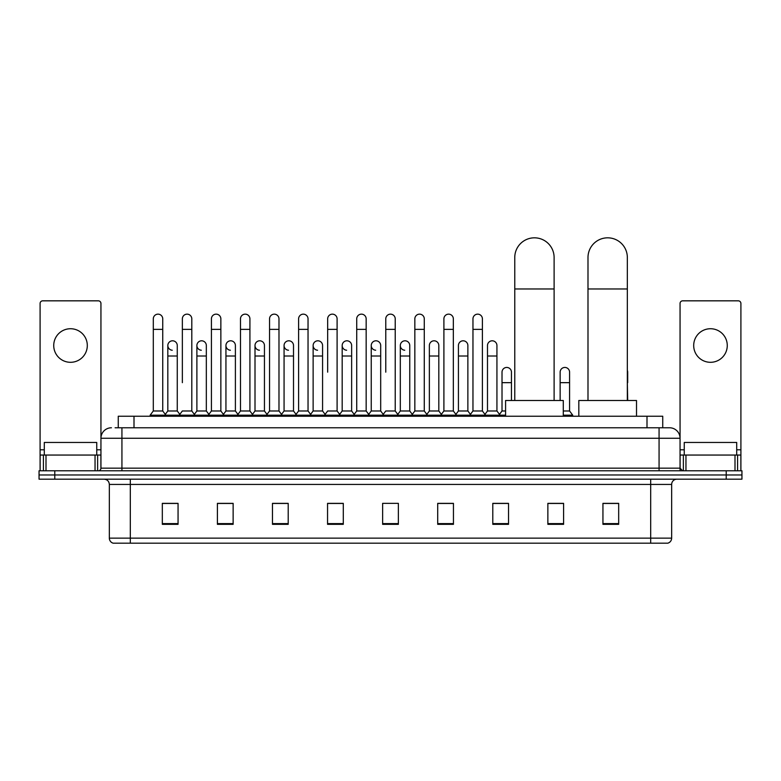 <?xml version="1.0" encoding="UTF-8"?>
<svg xmlns="http://www.w3.org/2000/svg" width="781" height="781" viewBox="0 0 781 781"><rect width="100%" height="100%" fill="white"/><g stroke="black" fill="none" stroke-linecap="round" stroke-linejoin="round"><path stroke-width="1.17" d="M118.263 427.773L118.263 416.234L662.737 416.234L662.737 427.773M115.354 427.773L665.89 427.773M115.11 427.773L121.934 427.773L121.934 438.258L100.944 438.258L100.944 468.161A2.626 2.626 0 0 1 98.328 470.787M111.439 427.773A10.495 10.495 0 0 0 100.944 438.258L100.944 303.448A2.626 2.626 0 0 0 98.328 300.831L42.721 300.831A2.626 2.626 0 0 0 40.095 303.448L40.095 455.05L46.001 455.05L46.001 470.787M669.561 427.773A10.495 10.495 0 0 1 680.056 438.258L659.066 438.258L659.066 427.773L669.405 427.773M734.999 470.787L734.999 455.05L740.905 455.05L740.905 470.787L740.905 303.448A2.626 2.626 0 0 0 738.279 300.831L682.672 300.831A2.626 2.626 0 0 0 680.056 303.448L680.056 468.161L682.672 470.787M54.787 470.787L39.05 470.787L39.05 474.975L54.787 474.975L39.05 474.975L39.05 479.173L54.787 479.173L54.787 474.975L726.213 474.975L54.787 474.975L54.787 470.787L726.213 470.787L726.213 474.975L741.95 474.975L726.213 474.975L726.213 479.173L54.787 479.173M741.95 470.787L741.95 474.975L741.95 470.787L726.213 470.787M671.66 538.138C671.514 540.647 670.254 542.326 667.882 543.176L650.68 543.176L650.68 538.138L671.66 538.138L671.66 484.425A5.242 5.242 0 0 1 676.902 479.173M650.68 543.176L113.118 543.176A5.242 5.242 0 0 1 109.34 538.138L109.34 484.425C109.028 481.233 107.28 479.485 104.098 479.173M618.679 524.334L618.679 503.354L602.942 503.354L602.942 524.334L618.679 524.334M563.599 524.334L563.599 503.354L547.862 503.354L547.862 524.334L563.599 524.334M508.529 524.334L508.529 503.354L492.791 503.354L492.791 524.334L508.529 524.334M453.449 524.334L453.449 503.354L437.711 503.354L437.711 524.334L453.449 524.334M178.058 524.334L178.058 503.354L162.321 503.354L162.321 524.334L178.058 524.334M233.138 524.334L233.138 503.354L217.401 503.354L217.401 524.334L233.138 524.334M288.209 524.334L288.209 503.354L272.471 503.354L272.471 524.334L288.209 524.334M343.289 524.334L343.289 503.354L327.551 503.354L327.551 524.334L343.289 524.334M398.369 524.334L398.369 503.354L382.631 503.354L382.631 524.334L398.369 524.334M741.95 479.173L741.95 474.975L741.95 479.173L726.213 479.173M501.5 503.462L497.458 503.462M559.616 503.462L553.319 503.462M341.668 503.462L337.626 503.354M283.542 503.462L279.5 503.462M225.426 503.462L221.384 503.462M162.321 503.462L177.795 503.462M167.3 503.462L163.268 503.462M443.374 503.354L439.332 503.462M385.258 503.354L395.742 503.354M343.289 503.462L327.551 503.462M288.209 503.462L272.471 503.462M233.138 503.462L217.401 503.462M453.449 503.462L437.711 503.462M508.529 503.462L492.791 503.462M563.599 503.462L547.862 503.462M618.679 503.462L602.942 503.462M96.746 455.05L96.746 442.456L44.292 442.456L44.292 455.05M70.524 328.733A16.782 16.782 0 0 0 53.733 345.524A16.782 16.782 0 0 0 70.524 362.306A16.782 16.782 0 0 0 87.306 345.524A16.782 16.782 0 0 0 70.524 328.733M95.048 470.787L95.048 455.05L46.001 455.05M95.048 455.05L100.944 455.05M40.095 470.787L40.095 455.05M514.767 400.497L514.767 257.496A19.671 19.671 0 0 1 534.438 237.824A19.671 19.671 0 0 1 554.11 257.496A19.671 19.671 0 0 0 534.438 237.824M554.11 400.497L554.11 257.496M563.286 416.234L563.286 400.497L505.59 400.497L505.59 416.234M587.995 400.497L587.995 257.496A19.671 19.671 0 0 1 607.667 237.824A19.671 19.671 0 0 1 627.338 257.496A19.671 19.671 0 0 0 607.667 237.824M627.338 400.497L627.338 257.496M636.515 416.234L636.515 400.497L578.819 400.497L578.819 416.234M153.301 329.367L162.741 329.367L162.741 410.982L153.301 410.982L153.301 318.873A4.725 4.725 0 0 1 158.318 314.157A4.725 4.725 0 0 1 162.741 318.873A4.725 4.725 0 0 0 158.318 314.157M153.301 410.982L150.147 415.18L150.147 416.234M162.741 410.982L165.884 415.18L150.147 415.18M182.354 382.661L182.354 329.367L191.804 329.367L191.804 410.982L182.354 410.982L179.21 415.18L165.884 415.18L165.884 416.234M182.354 329.367L182.354 318.873A4.725 4.725 0 0 1 187.372 314.157A4.725 4.725 0 0 1 191.804 318.873A4.725 4.725 0 0 0 187.372 314.157M196.89 410.982L196.89 356.009L206.33 356.009L206.33 410.982L196.89 410.982L194.342 414.379L191.804 410.982L194.947 415.18L179.21 415.18L179.21 416.234M211.417 410.982L211.417 329.367L220.857 329.367L220.857 410.982L211.417 410.982L208.273 415.18L194.947 415.18L194.947 416.234M211.417 329.367L211.417 318.873A4.725 4.725 0 0 1 216.435 314.157A4.725 4.725 0 0 1 220.857 318.873A4.725 4.725 0 0 0 216.435 314.157M220.857 382.661L220.857 410.982L224.01 415.18L208.273 415.18L208.273 416.234M240.48 410.982L240.48 329.367L249.92 329.367L249.92 410.982L240.48 410.982L237.326 415.18L224.01 415.18L224.01 416.234M240.48 329.367L240.48 318.873A4.725 4.725 0 0 1 245.498 314.157A4.725 4.725 0 0 1 249.92 318.873A4.725 4.725 0 0 0 245.498 314.157M249.92 410.982L253.064 415.18L237.326 415.18L237.326 416.234M269.543 410.982L269.543 329.367L278.983 329.367L278.983 410.982L269.543 410.982L266.389 415.18L253.064 415.18L253.064 416.234M269.543 329.367L269.543 318.873A4.725 4.725 0 0 1 274.551 314.157A4.725 4.725 0 0 1 278.983 318.873A4.725 4.725 0 0 0 274.551 314.157M278.983 372.166L278.983 410.982L282.126 415.18L266.389 415.18L266.389 416.234M298.596 410.982L298.596 329.367L308.036 329.367L308.036 410.982L298.596 410.982L295.452 415.18L282.126 415.18L282.126 416.234M298.596 329.367L298.596 318.873A4.725 4.725 0 0 1 303.614 314.157A4.725 4.725 0 0 1 308.036 318.873A4.725 4.725 0 0 0 303.614 314.157M308.036 410.982L311.189 415.18L295.452 415.18L295.452 416.234M327.659 372.166L327.659 329.367L337.099 329.367L337.099 410.982L327.659 410.982L324.515 415.18L311.189 415.18L311.189 416.234M327.659 329.367L327.659 318.873A4.725 4.725 0 0 1 332.677 314.157A4.725 4.725 0 0 1 337.099 318.873A4.725 4.725 0 0 0 332.677 314.157M337.099 372.166L337.099 410.982L340.252 415.18L324.515 415.18L324.515 416.234M356.722 410.982L356.722 329.367L366.162 329.367L366.162 410.982L356.722 410.982L353.568 415.18L340.252 415.18L340.252 416.234M356.722 329.367L356.722 318.873A4.725 4.725 0 0 1 361.74 314.157A4.725 4.725 0 0 1 366.162 318.873A4.725 4.725 0 0 0 361.74 314.157M366.162 410.982L369.306 415.18L353.568 415.18L353.568 416.234M385.775 372.166L385.775 329.367L395.225 329.367L395.225 410.982L385.775 410.982L382.631 415.18L369.306 415.18L369.306 416.234M385.775 329.367L385.775 318.873A4.725 4.725 0 0 1 390.793 314.157A4.725 4.725 0 0 1 395.225 318.873A4.725 4.725 0 0 0 390.793 314.157M395.225 410.982L398.369 415.18L382.631 415.18L382.631 416.234M409.752 410.982L409.752 356.009L400.311 356.009L400.311 410.982L409.752 410.982L412.3 414.379L414.838 410.982L414.838 329.367L424.278 329.367L424.278 410.982L414.838 410.982L411.694 415.18L398.369 415.18L398.369 416.234M414.838 329.367L414.838 318.873A4.725 4.725 0 0 1 419.856 314.157A4.725 4.725 0 0 1 424.278 318.873A4.725 4.725 0 0 0 419.856 314.157M429.365 410.982L429.365 356.009L438.815 356.009L438.815 410.982L429.365 410.982L426.826 414.379L424.278 410.982L427.432 415.18L411.694 415.18L411.694 416.234M438.815 410.982L441.353 414.379L443.901 410.982L443.901 329.367L453.341 329.367L453.341 410.982L443.901 410.982L440.748 415.18L427.432 415.18L427.432 416.234M443.901 329.367L443.901 318.873A4.725 4.725 0 0 1 448.919 314.157A4.725 4.725 0 0 1 453.341 318.873A4.725 4.725 0 0 0 448.919 314.157M458.427 410.982L458.427 356.009L467.868 356.009L467.868 410.982L458.427 410.982L455.889 414.379L453.341 410.982L456.485 415.18L440.748 415.18L440.748 416.234M467.868 410.982L470.416 414.379L472.964 410.982L472.964 329.367L482.404 329.367L482.404 410.982L472.964 410.982L469.811 415.18L456.485 415.18L456.485 416.234M472.964 329.367L472.964 318.873A4.725 4.725 0 0 1 477.982 314.157A4.725 4.725 0 0 1 482.404 318.873A4.725 4.725 0 0 0 477.982 314.157M487.49 410.982L487.49 356.009L496.931 356.009L496.931 410.982L487.49 410.982L484.942 414.379L482.404 410.982L485.548 415.18L469.811 415.18L469.811 416.234M496.931 410.982L500.074 415.18L485.548 415.18L485.548 416.234M172.25 350.23A4.725 4.725 0 0 1 167.827 345.524A4.725 4.725 0 0 1 172.845 340.809A4.725 4.725 0 0 1 177.267 345.524L177.267 356.009L167.827 356.009L167.827 345.524M177.267 356.009L177.267 410.982L167.827 410.982L167.827 356.009M167.827 410.982L165.279 414.379M177.267 410.982L179.815 414.379M201.313 350.23A4.725 4.725 0 0 1 196.89 345.524A4.725 4.725 0 0 1 201.908 340.809A4.725 4.725 0 0 1 206.33 345.524L206.33 356.009M206.33 410.982L208.878 414.379M230.375 350.23A4.725 4.725 0 0 1 225.943 345.524A4.725 4.725 0 0 1 230.961 340.809A4.725 4.725 0 0 1 235.393 345.524L235.393 356.009L225.943 356.009L225.943 345.524M235.393 356.009L235.393 410.982L225.943 410.982L225.943 356.009M225.943 410.982L223.405 414.379M235.393 410.982L237.932 414.379M259.429 350.23A4.725 4.725 0 0 1 255.006 345.524A4.725 4.725 0 0 1 260.024 340.809A4.725 4.725 0 0 1 264.447 345.524L264.447 356.009L255.006 356.009L255.006 345.524M264.447 356.009L264.447 410.982L255.006 410.982L255.006 356.009M255.006 410.982L252.468 414.379M264.447 410.982L266.995 414.379M288.492 350.23A4.725 4.725 0 0 1 284.069 345.524A4.725 4.725 0 0 1 289.087 340.809A4.725 4.725 0 0 1 293.51 345.524L293.51 356.009L284.069 356.009L284.069 345.524M293.51 356.009L293.51 410.982L284.069 410.982L284.069 356.009M284.069 410.982L281.521 414.379M293.51 410.982L296.058 414.379M317.555 350.23A4.725 4.725 0 0 1 313.132 345.524A4.725 4.725 0 0 1 318.15 340.809A4.725 4.725 0 0 1 322.573 345.524L322.573 356.009L313.132 356.009L313.132 345.524M322.573 356.009L322.573 410.982L313.132 410.982L313.132 356.009M313.132 410.982L310.584 414.379M322.573 410.982L325.111 414.379M346.618 350.23A4.725 4.725 0 0 1 342.185 345.524A4.725 4.725 0 0 1 347.203 340.809A4.725 4.725 0 0 1 351.635 345.524L351.635 356.009L342.185 356.009L342.185 345.524M351.635 356.009L351.635 410.982L342.185 410.982L342.185 356.009M342.185 410.982L339.647 414.379M351.635 410.982L354.174 414.379M375.671 350.23A4.725 4.725 0 0 1 371.248 345.524A4.725 4.725 0 0 1 376.266 340.809A4.725 4.725 0 0 1 380.689 345.524L380.689 356.009L371.248 356.009L371.248 345.524M380.689 356.009L380.689 410.982L371.248 410.982L371.248 356.009M371.248 410.982L368.7 414.379M380.689 410.982L383.237 414.379M404.734 350.23A4.725 4.725 0 0 1 400.311 345.524A4.725 4.725 0 0 1 405.329 340.809A4.725 4.725 0 0 1 409.752 345.524L409.752 356.009M400.311 410.982L397.763 414.379M429.365 356.009L429.365 345.524A4.725 4.725 0 0 1 434.382 340.809A4.725 4.725 0 0 1 438.815 345.524L438.815 356.009M458.427 356.009L458.427 345.524A4.725 4.725 0 0 1 463.445 340.809A4.725 4.725 0 0 1 467.868 345.524L467.868 356.009M487.49 356.009L487.49 345.524A4.725 4.725 0 0 1 492.508 340.809A4.725 4.725 0 0 1 496.931 345.524L496.931 356.009M505.59 415.18L500.074 415.18L500.074 416.234M502.017 372.166A4.725 4.725 0 0 1 507.035 367.451A4.725 4.725 0 0 1 511.457 372.166L511.457 382.661L502.017 382.661L502.017 372.166M505.59 410.982L502.017 410.982L502.017 382.661M511.457 400.497L511.457 382.661M502.017 410.982L499.479 414.379M560.143 372.166A4.725 4.725 0 0 1 565.161 367.451A4.725 4.725 0 0 1 569.583 372.166L569.583 382.661L560.143 382.661L560.143 372.166M569.583 382.661L569.583 410.982L563.286 410.982M560.143 400.497L560.143 382.661M569.583 410.982L572.727 415.18L563.286 415.18M572.727 415.18L572.727 416.234M627.699 400.497L627.338 382.661M627.338 370.34A4.725 4.725 0 0 1 627.699 372.166L627.699 382.661M710.476 328.733A16.782 16.782 0 0 0 693.694 345.524A16.782 16.782 0 0 0 710.476 362.306A16.782 16.782 0 0 0 727.267 345.524A16.782 16.782 0 0 0 710.476 328.733M734.999 455.05L685.952 455.05L685.952 470.787M680.056 455.05L685.952 455.05M680.056 470.787L680.056 468.161L659.066 468.161L659.066 438.258L121.934 438.258L121.934 468.161L659.066 468.161L659.066 470.787M736.708 455.05L736.708 442.456L684.254 442.456L684.254 455.05M134 427.773L134 416.234M647 427.773L647 416.234M121.934 470.787L121.934 468.161L100.944 468.161M650.68 479.173L650.68 484.425L109.34 484.425M671.66 484.425L650.68 484.425L650.68 538.138L130.32 538.138L130.32 543.176M109.34 538.138L130.32 538.138L130.32 479.173M398.369 523.612L382.631 523.612M343.289 523.612L327.551 523.612M288.209 523.612L272.471 523.612M233.138 523.612L217.401 523.612M178.058 523.612L162.321 523.612M453.449 523.612L437.711 523.612M508.529 523.612L492.791 523.612M563.599 523.612L547.862 523.612M618.679 523.612L602.942 523.612M100.944 449.797L96.746 449.797M44.292 449.797L40.095 449.797M100.905 468.62L100.905 455.05M97.625 455.05L97.625 470.787M40.143 455.05L40.143 470.787M43.414 470.787L43.414 455.05M514.767 288.97L554.11 288.97M587.995 288.97L627.338 288.97M740.905 449.797L736.708 449.797M684.254 449.797L680.056 449.797M740.857 470.787L740.857 455.05M737.586 455.05L737.586 470.787M680.095 455.05L680.095 468.62M683.375 470.787L683.375 455.05M162.741 329.367L162.741 318.873M191.804 329.367L191.804 318.873M220.857 329.367L220.857 318.873M249.92 329.367L249.92 318.873M278.983 329.367L278.983 318.873M308.036 329.367L308.036 318.873M337.099 329.367L337.099 318.873M366.162 329.367L366.162 318.873M395.225 329.367L395.225 318.873M424.278 329.367L424.278 318.873M453.341 329.367L453.341 318.873M482.404 329.367L482.404 318.873M196.89 356.009L196.89 345.524M400.311 356.009L400.311 345.524M269.543 382.661L269.543 372.166M298.596 382.661L298.596 372.166M308.036 382.661L308.036 372.166"/></g></svg>
